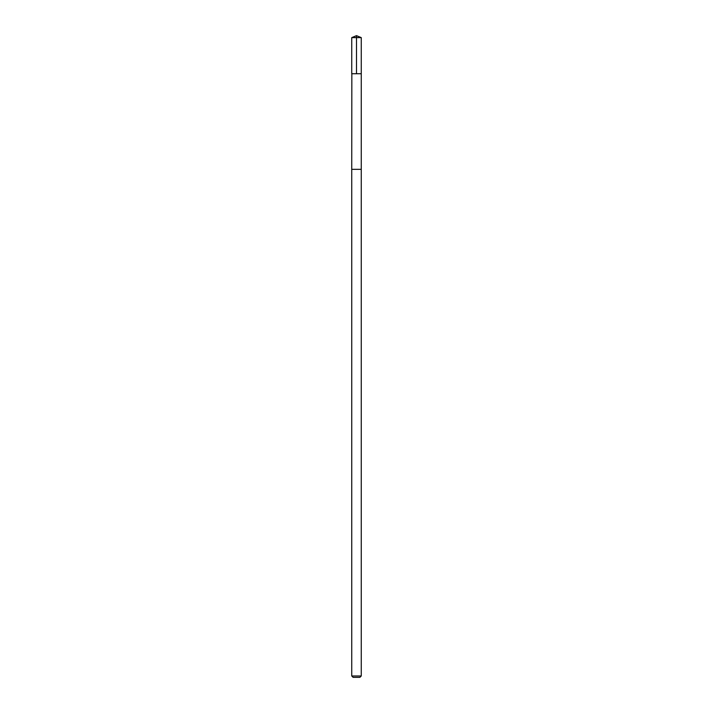 <?xml version="1.0" encoding="UTF-8"?>
<svg xmlns="http://www.w3.org/2000/svg" width="713" height="713" viewBox="0 0 713 713"><rect width="100%" height="100%" fill="white"/><g stroke="black" fill="none" stroke-linecap="round" stroke-linejoin="round"><path stroke-width="1.07" d="M351.839 73.724L361.259 73.724L361.259 37.62L351.741 37.62L351.741 73.724L361.259 73.724L361.259 169.338L351.741 169.338L351.839 73.724M361.259 169.338L351.741 169.338L351.741 675.977L361.259 675.977L361.259 169.338M359.815 677.35L353.113 677.35L351.741 675.977M356.5 73.724L356.5 35.65L351.741 37.62M356.5 35.65L361.259 37.62M359.887 677.35L361.259 675.977"/></g></svg>
